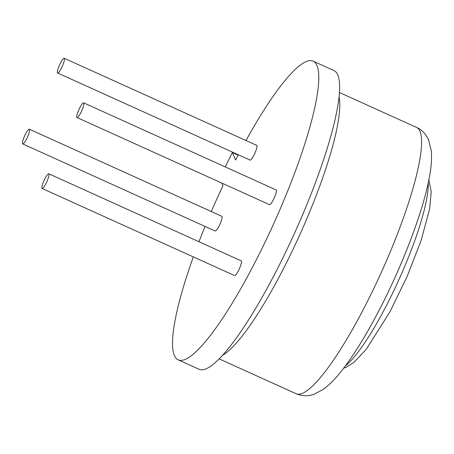 <?xml version="1.0" encoding="UTF-8"?>
<svg xmlns="http://www.w3.org/2000/svg" width="454" height="454" viewBox="0 0 454 454"><rect width="100%" height="100%" fill="white"/><g stroke="black" fill="none" stroke-linecap="round" stroke-linejoin="round"><path stroke-width="0.68" d="M211.32 211.547A163.883 30.991 114.3 0 1 222.965 185.731L221.807 183.076M225.263 166.93L232.346 152.533L235.615 160.029A163.883 30.991 114.3 0 1 238.339 154.774M238.14 155.154L232.346 152.533M246 140.53A163.883 30.991 114.3 0 1 313.237 61.176A163.883 30.991 114.3 0 1 273.904 223.26A163.883 30.991 114.3 0 1 178.104 359.789A163.883 30.991 114.3 0 1 193.336 256.902M198.983 241.744A163.883 30.991 114.3 0 1 205.066 226.427M313.237 61.176L334.087 70.614A163.883 30.991 114.3 0 1 294.754 232.698A163.883 30.991 114.3 0 1 198.954 369.227L178.104 359.789M77.01 117.552L269.5 204.658A8.07 1.527 -65.7 0 0 273.927 198.557A8.07 1.527 -65.7 0 0 276.338 190.169A8.07 1.527 -65.7 0 0 276.151 189.959L83.667 102.848A8.07 1.527 -65.7 0 0 79.234 108.954A8.07 1.527 -65.7 0 0 76.822 117.342A8.07 1.527 -65.7 0 0 77.01 117.552A8.07 1.527 -65.7 0 0 81.442 111.451A8.07 1.527 -65.7 0 0 83.854 103.064A8.07 1.527 -65.7 0 0 83.667 102.848M64.247 58.282L256.737 145.388A8.07 1.527 114.3 0 1 254.802 153.367A8.07 1.527 114.3 0 1 250.086 160.092L57.596 72.98A8.07 1.527 114.3 0 1 57.408 72.771A8.07 1.527 114.3 0 1 59.82 64.383A8.07 1.527 114.3 0 1 64.247 58.282A8.07 1.527 114.3 0 1 62.312 66.261A8.07 1.527 114.3 0 1 57.596 72.98M48.771 173.768L241.256 260.874A8.07 1.527 114.3 0 1 241.443 261.09A8.07 1.527 114.3 0 1 239.031 269.477A8.07 1.527 114.3 0 1 234.605 275.578L42.114 188.472A8.07 1.527 114.3 0 1 44.049 180.488A8.07 1.527 114.3 0 1 48.771 173.768A8.07 1.527 114.3 0 1 48.953 173.978A8.07 1.527 114.3 0 1 46.546 182.366A8.07 1.527 114.3 0 1 42.114 188.472M22.7 143.901L215.185 231.007A8.07 1.527 -65.7 0 0 219.617 224.906A8.07 1.527 -65.7 0 0 222.029 216.518A8.07 1.527 -65.7 0 0 221.841 216.308L29.351 129.197A8.07 1.527 -65.7 0 0 24.635 135.922A8.07 1.527 -65.7 0 0 22.7 143.901A8.07 1.527 -65.7 0 0 27.132 137.8A8.07 1.527 -65.7 0 0 29.538 129.413A8.07 1.527 -65.7 0 0 29.351 129.197M339.121 97.275A146.131 27.632 114.3 0 1 299.719 234.945A146.131 27.632 114.3 0 1 222.307 355.414M219.055 358.836L296.099 393.703A146.131 27.632 -65.7 0 0 376.343 283.177A146.131 27.632 -65.7 0 0 419.978 131.263A146.131 27.632 -65.7 0 0 416.596 127.438L339.552 92.571M345.426 365.856A107.116 20.254 -65.7 0 0 398.862 279.812A107.116 20.254 -65.7 0 0 428.236 182.871M416.596 127.438C421.687 129.623 425.693 133.799 428.61 139.968L431.3 150.949C431.85 157.175 431.493 164.246 430.222 172.168C425.273 205.634 403.856 262.764 379.039 310.417C364.766 337.867 351.231 359.307 338.429 374.737C333.344 380.849 328.287 385.735 323.259 389.379L314.213 394.197C308.124 396.387 302.086 396.223 296.099 393.703M343.621 368.251L346.55 367.076L353.972 362.303L366.134 349.455L389.907 311.915L407.147 276.418L421.074 240.58L429.598 209.169L431.209 191.684L428.843 179.937"/></g></svg>
